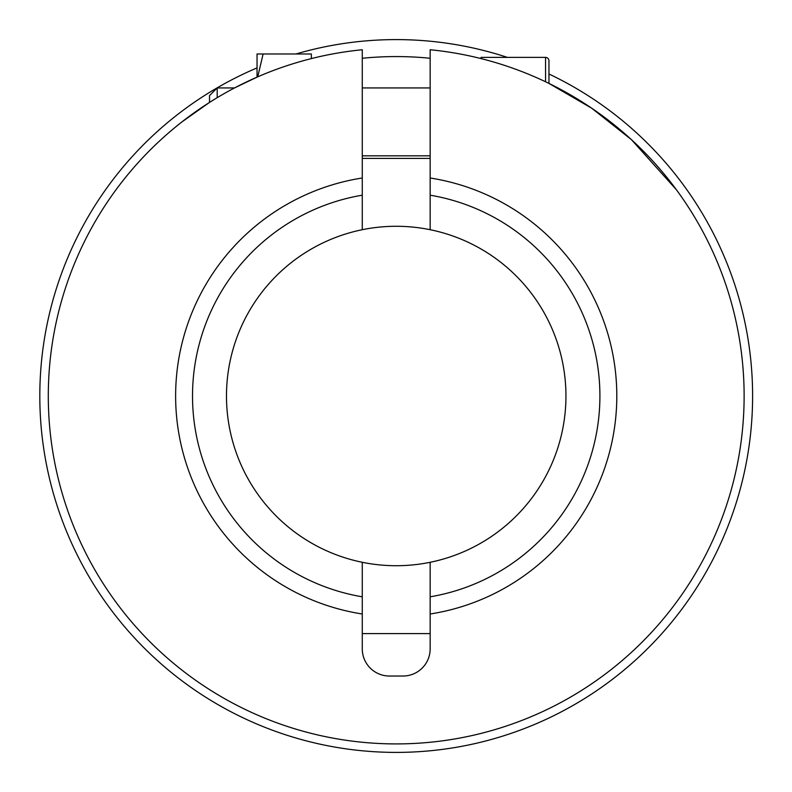 <?xml version="1.0" encoding="UTF-8"?>
<svg xmlns="http://www.w3.org/2000/svg" width="792" height="792" viewBox="0 0 792 792"><rect width="100%" height="100%" fill="white"/><g stroke="black" fill="none" stroke-linecap="round" stroke-linejoin="round"><path stroke-width="1.19" d="M362.271 562.29A169.716 169.716 0 0 1 396.208 226.284A169.716 169.716 0 0 1 430.155 562.29A169.716 169.716 0 0 1 362.271 562.29L362.271 596.812A203.653 203.653 0 0 1 362.271 195.188L362.271 229.71M362.271 633.6L430.155 633.6L362.271 633.6M430.155 229.71L430.155 195.188A203.653 203.653 0 0 1 430.155 596.812L430.155 562.29M396.208 39.6A356.4 356.4 0 0 1 507.385 57.38A356.4 356.4 0 0 0 295.96 53.985A356.4 356.4 0 0 1 396.208 39.6M548.955 73.993A356.4 356.4 0 0 1 396.208 752.4A356.4 356.4 0 0 0 548.955 73.993M362.271 158.4L430.155 158.4M396.208 752.4A356.4 356.4 0 0 1 257.044 67.894A356.4 356.4 0 0 0 396.208 752.4M676.408 189.763L631.392 139.62L591.713 108.217L548.955 83.407L548.955 60.776A3.396 3.396 0 0 0 545.559 57.38L481.071 57.38L481.071 58.588M362.271 195.188L362.271 49.748A347.916 347.916 0 0 0 48.708 412.988A347.916 347.916 0 0 0 396.208 743.916A347.916 347.916 0 0 0 743.708 412.988A347.916 347.916 0 0 0 430.155 49.748L430.155 195.188M114.771 191.456C133.937 165.132 156.331 141.946 181.972 121.879L209.524 102.416L209.524 95.604L217.196 87.932L217.196 97.673M217.196 87.932L234.541 87.932L257.044 77.131L257.044 53.985L263.102 53.985L257.737 76.834M362.271 178.002A220.631 220.631 0 0 0 362.271 613.998L362.271 648.876A27.156 27.156 0 0 0 389.417 676.031L402.999 676.031A27.156 27.156 0 0 0 430.155 648.876L430.155 613.998A220.631 220.631 0 0 0 430.155 178.002M430.155 596.812L430.155 613.998M362.271 613.998L362.271 596.812M362.271 155.816L430.155 155.816M362.271 87.932L430.155 87.932M311.355 58.588L311.355 53.985L263.102 53.985M430.155 58.271A339.431 339.431 0 0 0 362.271 58.271M545.559 81.774L545.559 57.38"/></g></svg>

